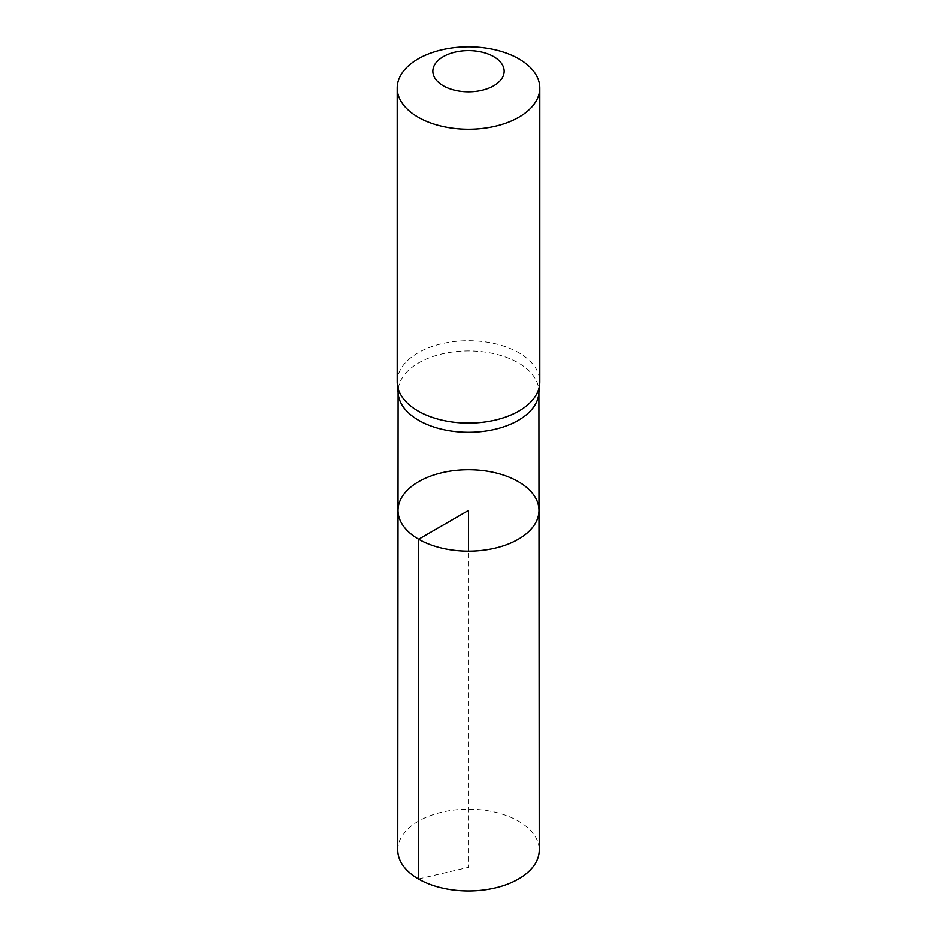 <?xml version="1.0" encoding="UTF-8"?>
<svg xmlns="http://www.w3.org/2000/svg" width="937" height="937" viewBox="0 0 937 937"><rect width="100%" height="100%" fill="white"/><g stroke="black" fill="none" stroke-linecap="round" stroke-linejoin="round"><path stroke-width="0.7" stroke-dasharray="4.68 3.51" d="M538.834 393.809A70.439 40.666 0 0 0 538.939 391.596A70.439 40.666 0 0 0 468.5 350.942A70.439 40.666 0 0 0 398.061 391.596A70.439 40.666 0 0 0 398.166 393.809M397.979 510.431A70.521 40.713 180 0 1 468.5 469.73A70.521 40.713 180 0 1 539.021 510.431M397.159 381.898A71.341 41.193 180 0 1 468.5 340.717A71.341 41.193 180 0 1 539.841 381.898M397.71 850.046A70.79 40.865 180 0 1 441.421 812.309A70.79 40.865 180 0 1 518.548 821.175A70.79 40.865 180 0 1 539.29 850.046M418.452 878.965L468.5 867.334L468.5 551.167M398.061 391.596L398.061 392.708M538.939 391.596L538.939 392.708"/><path stroke-width="1.41" d="M397.265 384.135L398.166 393.809A70.439 40.666 0 0 0 418.698 420.362A70.439 40.666 0 0 0 493.682 429.591A70.439 40.666 0 0 0 538.834 393.809L539.735 384.135A71.341 41.193 180 0 1 494.01 420.373A71.341 41.193 180 0 1 418.054 411.027A71.341 41.193 180 0 1 397.265 384.135A71.341 41.193 180 0 1 397.159 381.898L397.159 88.043A71.341 41.193 180 0 1 468.5 46.85A71.341 41.193 180 0 1 539.841 88.043A71.341 41.193 180 0 1 495.802 126.097A71.341 41.193 180 0 1 418.054 117.16A71.341 41.193 180 0 1 397.159 88.043M418.628 539.243A70.521 40.713 180 0 1 397.979 510.431A70.521 40.713 180 0 1 468.5 469.73A70.521 40.713 180 0 1 539.021 510.431A70.521 40.713 180 0 1 495.497 548.063A70.521 40.713 180 0 1 418.628 539.243A70.521 40.713 180 0 1 397.979 510.431L397.71 850.046A70.79 40.865 180 0 0 418.452 878.965A70.79 40.865 180 0 0 495.603 887.819A70.79 40.865 180 0 0 539.29 850.046L539.021 510.431A70.521 40.713 180 0 1 495.497 548.063A70.521 40.713 180 0 1 418.628 539.243M539.841 88.043L539.841 381.898A71.341 41.193 180 0 1 539.735 384.135M443.271 85.782A35.676 20.591 180 0 1 459.271 51.336A35.676 20.591 180 0 1 502.958 76.553A35.676 20.591 180 0 1 443.271 85.782M468.5 551.167L468.5 510.442L418.628 539.243L418.452 878.965M398.061 392.708L397.979 510.431M538.939 392.708L539.021 510.431"/></g></svg>
